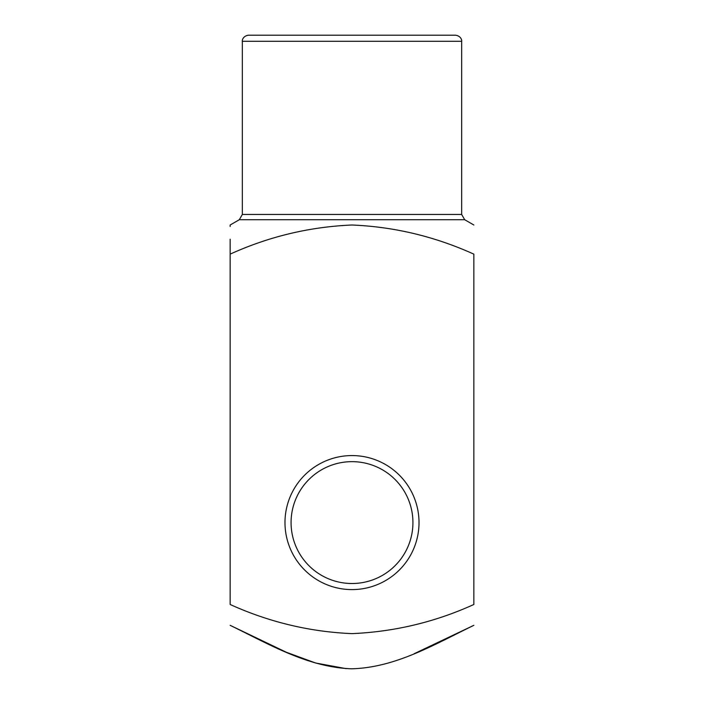 <?xml version="1.0" encoding="UTF-8"?>
<svg xmlns="http://www.w3.org/2000/svg" width="704" height="704" viewBox="0 0 704 704"><rect width="100%" height="100%" fill="white"/><g stroke="black" fill="none" stroke-linecap="round" stroke-linejoin="round"><path stroke-width="1.06" d="M230.155 254.144L230.155 604.49C269.174 622.142 309.795 631.849 352.018 633.626C394.548 631.778 435.151 622.063 473.845 604.49L473.845 254.144C434.834 236.491 394.205 226.776 351.974 225.007C309.443 226.855 268.84 236.57 230.155 254.144L230.155 239.21M473.845 225.007L464.71 219.727L239.29 219.727L230.155 225.007L230.155 226.503M352 35.2L455.567 35.2C461.674 36.115 461.938 41.202 461.666 41.29L242.334 41.29C242.062 41.202 242.326 36.115 248.433 35.2L352 35.2M352 589.6A67.012 67.012 0 0 0 410.036 489.078A67.012 67.012 0 0 0 293.964 489.078A67.012 67.012 0 0 0 352 589.6M414.181 653.717L473.845 625.328C435.002 644.107 395.806 667.682 351.525 668.8C307.683 667.286 268.497 643.914 230.155 625.328L286.361 652.274L315.621 663.01L346.174 668.642M352 583.51A60.922 60.922 0 0 0 404.765 492.122A60.922 60.922 0 0 0 299.235 492.122A60.922 60.922 0 0 0 352 583.51M242.334 41.29L242.334 214.456L461.666 214.456L461.666 41.29M464.71 219.727L461.666 214.456M242.334 214.456L239.29 219.727"/></g></svg>
